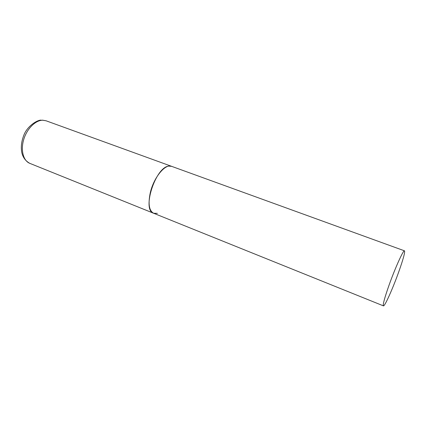 <?xml version="1.0" encoding="UTF-8"?>
<svg xmlns="http://www.w3.org/2000/svg" width="426" height="426" viewBox="0 0 426 426"><rect width="100%" height="100%" fill="white"/><g stroke="black" fill="none" stroke-linecap="round" stroke-linejoin="round"><path stroke-width="0.64" d="M157.364 213.362L153.653 213.266C141.57 210.268 155.554 166.72 168.941 166.108L171.619 166.337C165.373 163.392 153.727 177.413 150.277 192.765C147.966 203.963 149.095 210.795 153.653 213.266L29.799 163.35C23.371 160.858 20.48 150.341 23.702 139.579C26.859 128.801 35.449 120.233 42.685 120.228L46.088 120.792L42.355 120.137M398.763 271.831C403.246 259.184 405.153 252.181 404.492 250.829C403.459 249.62 395.072 268.156 388.933 285.5C384.534 298.056 382.697 304.846 383.427 305.863C384.657 306.757 392.878 288.354 398.763 271.831M29.799 163.35C25.64 161.071 22.983 157.54 21.832 152.753C20.799 147.508 21.359 141.975 23.51 136.144C26.678 126.218 37.717 119.605 41.253 120.175M404.492 250.829L46.088 120.792M153.653 213.266L383.427 305.863"/></g></svg>
